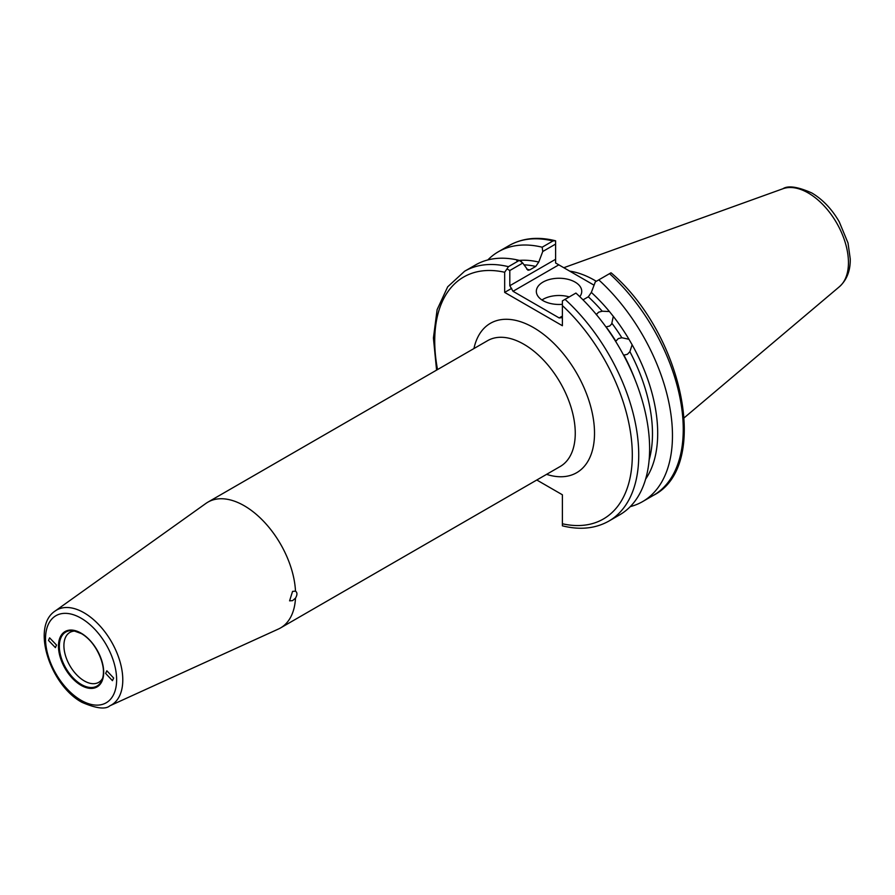 <?xml version="1.0" encoding="UTF-8"?>
<svg xmlns="http://www.w3.org/2000/svg" width="895" height="895" viewBox="0 0 895 895"><rect width="100%" height="100%" fill="white"/><g stroke="black" fill="none" stroke-linecap="round" stroke-linejoin="round"><path stroke-width="1.34" d="M615.872 341.185L618.3 338.59L621.835 337.739A127.929 73.86 -120 0 0 612.09 323.475L609.719 326.015L606.128 326.91A127.929 73.86 60 0 1 615.872 341.185M649.121 460.052A127.929 73.86 -120 0 0 629.879 351.668L627.384 354.308L623.916 355.114A127.929 73.86 60 0 1 635.092 379.804M602.234 311.225A127.929 73.86 -120 0 0 588.317 296.804L591.349 292.419A131.006 75.639 60 0 1 609.428 311.527L602.234 311.225L598.598 312.187L596.271 314.66M596.741 313.865L596.35 314.514M56.519 645.06L49.617 637.855L48.498 640.428L55.401 647.622L56.519 645.06M516.818 260.646L520.689 260.3L521.729 262.056M579.781 296.681A22.699 13.101 0 0 0 581.739 291.367A22.699 13.101 0 0 0 575.093 282.093A22.699 13.101 0 0 0 550.358 279.251A22.699 13.101 0 0 0 536.34 291.367A22.699 13.101 0 0 0 542.996 300.63A22.699 13.101 0 0 0 562.384 304.322M569.276 296.905A22.699 13.101 0 0 0 541.945 299.982M75.325 631.064A28.83 16.647 -120 0 0 69.877 632.418A28.83 16.647 -120 0 0 65.458 655.52A28.83 16.647 -120 0 0 84.287 680.916A28.83 16.647 -120 0 0 98.696 682.348A28.83 16.647 -120 0 0 102.589 678.298M105.632 673.409L112.434 680.67L113.665 678.052L106.852 670.791L105.632 673.409M55.154 611.016A54.808 31.638 60 0 1 84.04 612.784A54.808 31.638 60 0 1 120.232 662.457A54.808 31.638 60 0 1 109.872 705.797C105.509 709.623 96.235 708.482 82.016 702.362C50.388 685.481 30.766 626.768 55.154 611.016L205.94 503.404A72.629 41.931 60 0 1 207.908 502.14A72.629 41.931 60 0 1 244.223 505.742A72.629 41.931 60 0 1 295.495 591.159L292.564 591.382L289.588 600.847L292.564 600.646L295.495 598.128C297.408 594.828 297.408 592.512 295.495 591.159L295.697 591.271M569.712 271.129A100.889 58.253 60 0 1 594.672 280.336A100.889 58.253 60 0 1 596.305 281.298M295.495 598.128A72.629 41.931 60 0 1 280.538 627.943A72.629 41.931 60 0 1 278.457 629.017L109.872 705.797M611.598 324.303L613.299 316.349A131.006 75.639 60 0 1 628.961 339.272L621.835 337.739M575.921 293.068A144.24 83.28 60 0 1 619.743 514.804L608.857 521.091A144.24 83.28 60 0 0 565.036 299.355L575.921 293.068M629.879 351.668L632.127 344.743L628.961 339.272M632.127 344.743A131.006 75.639 60 0 1 645.608 479.138M642.588 501.614L653.372 495.382A144.24 83.28 -120 0 0 609.551 273.646L598.766 279.878A144.24 83.28 60 0 1 642.588 501.614A144.24 83.28 60 0 1 630.248 506.626M598.766 279.878L595.32 281.858L591.349 292.419M609.428 311.527L613.299 316.349M436.581 370.116L433.415 337.997L437.129 309.625L447.69 286.803L464.606 271.241L475.491 264.965A144.24 83.28 60 0 1 519.313 260.389L522.758 263.041L509.803 270.525L509.803 285.729L555.605 259.281L555.605 244.078L542.75 251.506L538.768 262.067L535.736 266.441A127.929 73.86 -120 0 0 523.955 264.83M526.842 269.283A127.929 73.86 60 0 1 529.773 269.887L527.983 270.256L522.758 263.041M520.689 260.3A131.006 75.639 60 0 1 538.768 262.067M542.75 251.506L542.169 247.199L552.953 240.968A144.24 83.28 -120 0 0 509.132 245.543C522.467 238.048 537.839 236.437 555.224 240.71L552.953 240.968M487.831 259.942A144.24 83.28 60 0 1 498.347 251.763A144.24 83.28 60 0 1 542.169 247.199M529.773 269.887L535.736 266.441M464.606 271.241A144.24 83.28 60 0 1 508.438 266.676L519.313 260.389M536.787 480L562.384 494.778L562.384 523.776A139.709 80.662 -120 0 0 632.306 455.052A139.709 80.662 -120 0 0 562.384 305.587L562.384 325.724L504.668 292.397L504.668 272.259A139.709 80.662 -120 0 0 437.532 369.568M588.317 296.804L583.014 299.859M594.067 285.192L558.816 264.842L513.014 291.289L559.174 317.938L562.384 316.08M609.551 273.646L611.005 272.807L611.9 273.501C683.489 335.323 710.608 466.631 653.372 495.382M555.605 259.281L555.605 262.985L558.816 264.842M555.605 244.078L555.605 240.822M562.384 305.587L562.384 300.888L565.036 299.355M562.384 317.624L559.174 317.938M513.014 291.289L509.803 285.729M504.668 292.397L511.683 288.347M508.438 266.676L506.984 268.903L509.803 270.525M506.984 268.903L504.668 272.259M562.384 525.801L562.384 525.824C579.915 530.209 595.41 528.632 608.857 521.091M562.384 525.432L562.384 523.776M81.076 633.134A31.974 18.459 60 0 1 103.686 672.29A31.974 18.459 60 0 1 81.076 685.335A31.974 18.459 60 0 1 58.466 646.179A31.974 18.459 60 0 1 81.076 633.134M81.165 633.459A31.191 18.001 -120 0 0 73.535 630.718A31.191 18.001 -120 0 0 59.708 651.146A31.191 18.001 -120 0 0 81.4 684.518A31.191 18.001 -120 0 0 101.996 680.032A31.191 18.001 -120 0 0 81.4 633.593M808.263 192.984A56.844 32.813 60 0 1 844.544 240.397A56.844 32.813 60 0 1 839.465 286.668C846.871 279.878 850.463 270.614 850.25 258.901L848.012 242.992L839.241 221.792C831.869 209.083 822.74 199.484 811.877 192.996C797.736 186.719 788.081 185.31 782.924 188.744A56.844 32.813 60 0 1 808.263 192.984M207.908 502.14L487.574 340.682A72.629 41.931 60 0 1 523.888 344.273A72.629 41.931 60 0 1 571.346 408.277A72.629 41.931 60 0 1 560.214 466.485L280.538 627.943M473.947 348.547A86.256 49.796 60 0 1 533.521 327.592A86.256 49.796 60 0 1 594.157 425.438A86.256 49.796 60 0 1 546.577 474.35M81.076 618.188A50.277 29.032 60 0 1 116.63 679.764A50.277 29.032 60 0 1 81.076 700.293A50.277 29.032 60 0 1 45.522 638.706A50.277 29.032 60 0 1 81.076 618.188M73.535 630.718L81.266 633.548C96.157 641.346 107.836 668.006 101.996 680.032M839.465 286.668L684.25 417.741M498.347 251.763L509.132 245.543M782.924 188.744L563.794 267.717"/></g></svg>
